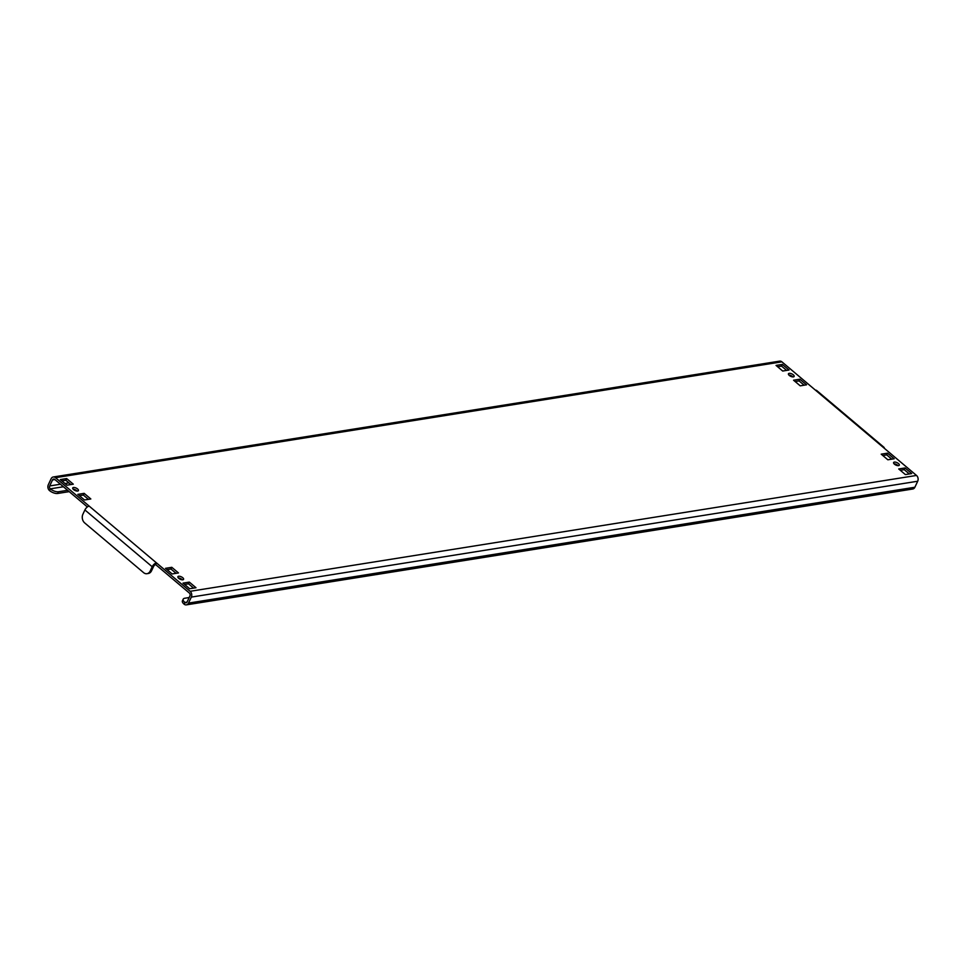 <?xml version="1.0" encoding="UTF-8"?>
<svg xmlns="http://www.w3.org/2000/svg" width="966" height="966" viewBox="0 0 966 966"><rect width="100%" height="100%" fill="white"/><g stroke="black" fill="none" stroke-linecap="round" stroke-linejoin="round"><path stroke-width="1.45" d="M789.294 375.436A3.139 1.34 25.1 0 0 792.168 376.825A3.139 1.34 25.1 0 0 794.137 376.45A3.139 1.34 25.1 0 0 793.291 374.796A3.139 1.34 25.1 0 0 790.417 373.407A3.139 1.34 25.1 0 0 788.449 373.782A3.139 1.34 25.1 0 0 789.294 375.436M788.872 375.025A3.139 1.34 -154.9 0 1 792.482 376.511A3.139 1.34 -154.9 0 1 792.905 376.921M894.456 464.187A3.139 1.34 25.1 0 0 897.329 465.576A3.139 1.34 25.1 0 0 899.298 465.201A3.139 1.34 25.1 0 0 898.452 463.547A3.139 1.34 25.1 0 0 895.579 462.159A3.139 1.34 25.1 0 0 893.61 462.533A3.139 1.34 25.1 0 0 894.456 464.187M894.033 463.789A3.139 1.34 -154.9 0 1 897.643 465.262A3.139 1.34 -154.9 0 1 898.066 465.672M73.573 489.593A3.139 1.34 25.1 0 0 76.447 490.982A3.139 1.34 25.1 0 0 78.415 490.607A3.139 1.34 25.1 0 0 77.57 488.953A3.139 1.34 25.1 0 0 74.696 487.564A3.139 1.34 25.1 0 0 72.728 487.939A3.139 1.34 25.1 0 0 73.573 489.593M73.15 489.182A3.139 1.34 -154.9 0 1 76.761 490.668A3.139 1.34 -154.9 0 1 77.183 491.078M178.734 578.344A3.139 1.34 25.1 0 0 181.608 579.733A3.139 1.34 25.1 0 0 183.576 579.359A3.139 1.34 25.1 0 0 182.731 577.704A3.139 1.34 25.1 0 0 179.857 576.316A3.139 1.34 25.1 0 0 177.889 576.69A3.139 1.34 25.1 0 0 178.734 578.344M178.312 577.934A3.139 1.34 -154.9 0 1 181.934 579.419A3.139 1.34 -154.9 0 1 182.345 579.829M189.167 597.543L184.699 598.256A6.279 2.681 25.1 0 0 183.214 599.137A6.279 2.681 25.1 0 0 184.917 602.446A2.089 1.606 -99.1 0 0 187.114 601.915L189.928 595.913A2.089 1.606 -99.1 0 0 189.324 593.015L155.671 564.615L156.48 562.9L190.133 591.301L916.505 475.441L815.545 390.24A4.19 2.017 -49.8 0 1 816.644 390.469L883.938 447.27A4.19 2.017 130.2 0 0 882.852 447.041M187.006 602.108L184.917 602.446L184.108 604.161A4.19 3.2 -99.1 0 0 186.378 604.861A4.19 3.2 -99.1 0 0 188.515 603.098L191.328 597.097A4.19 3.2 -99.1 0 0 190.133 591.301M916.505 475.441A4.19 3.2 80.9 0 1 917.7 481.237L914.887 487.238A4.19 3.2 80.9 0 1 912.749 489.013L186.378 604.861M786.638 370.413L781.554 366.126L777.642 366.742M53.251 476.987L779.622 361.139A4.19 3.2 80.9 0 1 781.892 361.839L55.521 477.699A4.19 3.2 -99.1 0 0 53.251 476.987A4.19 3.2 -99.1 0 0 51.113 478.762L48.3 484.763A4.19 3.2 -99.1 0 0 49.495 490.559A6.279 2.681 -154.9 0 0 57.694 493.469L69.202 491.634M87.363 506.957L54.712 479.414A2.089 1.606 -99.1 0 0 52.514 479.945L49.701 485.946A2.089 1.606 -99.1 0 0 50.304 488.844A6.279 2.681 25.1 0 0 58.503 491.754L67.62 490.293M900.3 470.297L904.248 469.669L909.32 473.956M882.779 455.505L886.716 454.877L891.799 459.164M795.139 381.546L799.087 380.918L804.159 385.205M79.417 495.691L83.366 495.063L88.437 499.35M184.591 584.454L188.527 583.826L193.611 588.113M167.058 569.662L170.994 569.034L176.078 573.321M61.896 480.899L65.833 480.271L70.916 484.558M898.718 468.957L905.383 474.584L911.711 473.569L905.045 467.955L898.718 468.957M881.197 454.165L887.851 459.792L894.178 458.778L887.525 453.163L881.197 454.165M776.036 365.414L782.689 371.041L789.017 370.026L782.351 364.411L776.036 365.414M793.557 380.206L800.222 385.832L806.55 384.818L799.884 379.203L793.557 380.206M77.835 494.363L84.501 499.977L90.828 498.975L84.163 493.348L77.835 494.363M195.989 587.726L189.324 582.112L183.009 583.114L189.662 588.741L195.989 587.726M178.469 572.935L171.803 567.32L165.476 568.322L172.141 573.949L178.469 572.935M60.315 479.571L66.98 485.186L73.295 484.183L66.642 478.556L60.315 479.571M781.892 361.839L815.545 390.24M55.521 477.699L89.174 506.099A4.19 2.017 130.2 0 0 84.899 509.951L82.895 514.238A6.279 4.806 -99.1 0 0 84.694 522.932L143.584 572.633A6.279 4.806 -99.1 0 0 146.989 573.695A6.279 4.806 -99.1 0 0 150.201 571.039L152.205 566.752A4.19 2.017 -49.8 0 1 156.48 562.9L89.174 506.099M150.201 571.039L151.529 570.821L153.546 566.535A2.089 1.014 -49.8 0 1 155.671 564.615M151.529 570.821A6.279 4.806 80.9 0 1 148.317 573.478L146.989 573.695M884.349 448.321A4.19 2.017 130.2 0 0 883.938 447.27M75.372 490.643L76.507 490.462M73.344 489.388L73.947 489.291M184.108 604.161A6.279 2.681 -154.9 0 1 182.417 600.852L183.214 599.137M65.833 480.271L66.642 478.556M170.994 569.034L171.803 567.32M188.527 583.826L189.324 582.112M83.366 495.063L84.163 493.348M799.087 380.918L799.884 379.203M781.554 366.126L782.351 364.411M886.716 454.877L887.525 453.163M904.248 469.669L905.045 467.955M188.515 603.098L914.887 487.238M191.328 597.097L917.7 481.237M68.912 482.879L64.976 483.507M60.423 484.232L49.701 485.946M52.514 479.945L54.893 479.559M84.899 509.951L152.205 566.752M63.406 486.743L50.304 488.844L49.495 490.559M58.503 491.754L57.694 493.469"/></g></svg>
